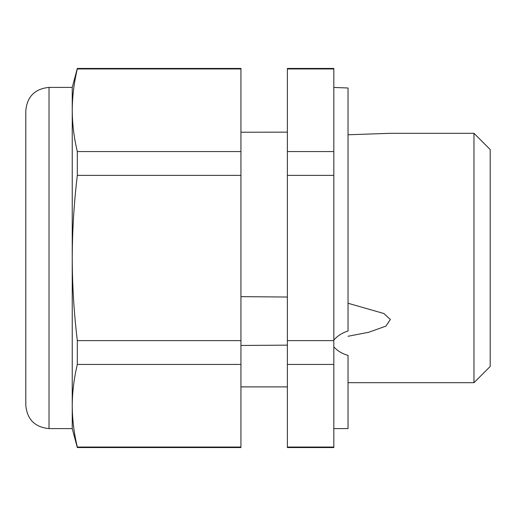 <?xml version="1.0" encoding="UTF-8"?>
<svg xmlns="http://www.w3.org/2000/svg" width="516" height="516" viewBox="0 0 516 516"><rect width="100%" height="100%" fill="white"/><g stroke="black" fill="none" stroke-linecap="round" stroke-linejoin="round"><path stroke-width="0.77" d="M240.94 345.462L287.38 345.146M287.38 297.029L240.94 296.648M240.94 132.231L287.38 132.141M348.036 87.991L333.82 87.449L348.036 87.991L348.036 330.995C342.256 332.833 337.516 335.852 333.82 340.057M25.8 110.624L25.8 405.376C27.18 419.482 34.92 427.222 49.02 428.596L49.02 87.404C34.92 88.778 27.18 96.518 25.8 110.624M240.94 68.951L240.94 68.447L77.316 68.447L72.24 87.404L72.24 110.263C72.324 96.492 74.02 82.721 77.316 68.951L240.94 68.951L240.94 151.569L77.316 151.569C74.02 137.798 72.324 124.027 72.24 110.263L72.24 258C72.311 285.503 74.001 313.044 77.316 340.625L240.94 340.625L240.94 447.553L77.316 447.553L77.316 447.05L240.94 447.05M77.316 447.05C74.02 433.279 72.324 419.508 72.24 405.737L72.24 258C72.33 230.413 74.02 202.872 77.316 175.375L240.94 175.375L240.94 340.625M348.036 134.773L390.483 133.302L348.036 134.773M77.316 447.553L72.24 428.596L72.24 405.737C72.324 391.973 74.02 378.202 77.316 364.431L240.94 364.431M473.972 382.698L473.972 133.302L490.2 149.53L490.2 366.47L473.972 382.698L348.036 382.698M287.38 364.431L287.38 68.447L333.82 68.447L333.82 447.553L287.38 447.553L287.38 364.431L333.82 364.431M333.82 346.887C337.516 350.925 342.25 353.77 348.036 355.401L348.036 428.596L333.82 428.596M77.316 340.625L77.316 364.431M348.036 336.264L368.914 332.22L385.929 326.106L390.341 319.456L383.904 313.522L348.036 303.247M287.38 68.951L333.82 68.951M240.94 151.569L240.94 175.375M77.316 151.569L77.316 175.375M77.316 68.447L77.316 68.951M287.38 447.05L333.82 447.05M287.38 175.375L333.82 175.375M287.38 151.569L333.82 151.569M287.38 340.625L333.82 340.625M287.38 386.897L240.94 386.897M72.24 87.404L49.02 87.404M72.24 428.596L49.02 428.596M473.972 133.302L390.489 133.302"/></g></svg>
